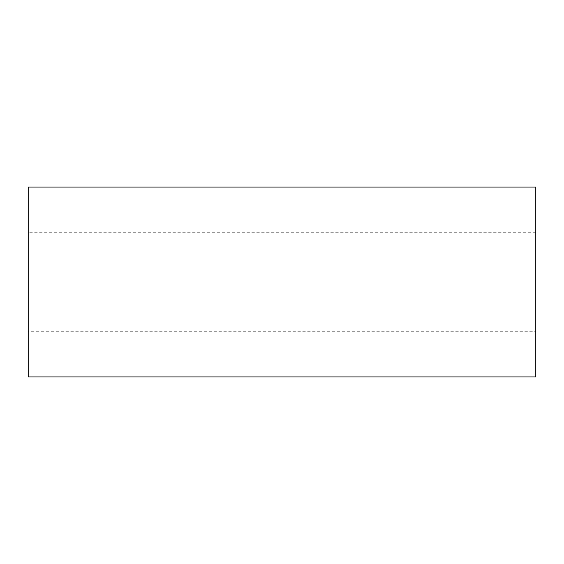 <?xml version="1.0" encoding="UTF-8"?>
<svg xmlns="http://www.w3.org/2000/svg" width="564" height="564" viewBox="0 0 564 564"><rect width="100%" height="100%" fill="white"/><g stroke="black" fill="none" stroke-linecap="round" stroke-linejoin="round"><path stroke-width="0.42" stroke-dasharray="2.82 2.11" d="M535.8 331.745L535.8 232.255L535.8 331.745L28.2 331.745L28.2 232.255L28.2 331.745M535.8 232.255L28.2 232.255M535.8 376.921L535.8 187.079M28.2 376.921L28.2 187.079"/><path stroke-width="0.85" d="M535.8 187.079L535.8 376.921L28.2 376.921L28.2 187.079L535.8 187.079"/></g></svg>
